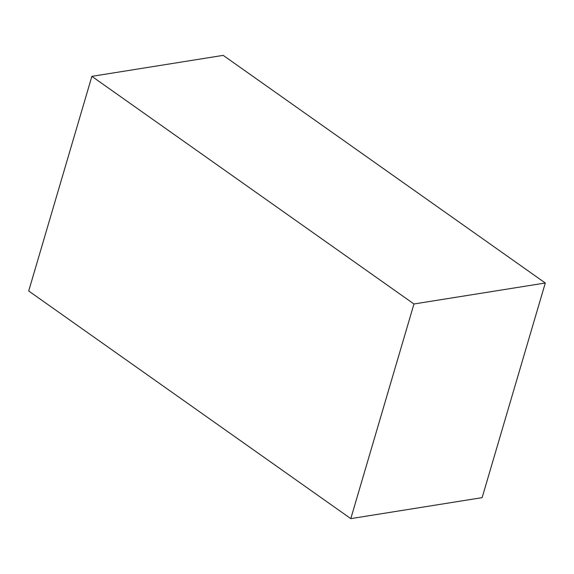 <?xml version="1.0" encoding="UTF-8"?>
<svg xmlns="http://www.w3.org/2000/svg" width="574" height="574" viewBox="0 0 574 574"><rect width="100%" height="100%" fill="white"/><g stroke="black" fill="none" stroke-linecap="round" stroke-linejoin="round"><path stroke-width="0.86" d="M91.876 76.349L28.7 290.996L350.793 518.631L482.124 497.651L545.3 283.004L223.207 55.369L91.876 76.349L413.962 303.983L545.3 283.004M350.793 518.631L413.962 303.983"/></g></svg>
